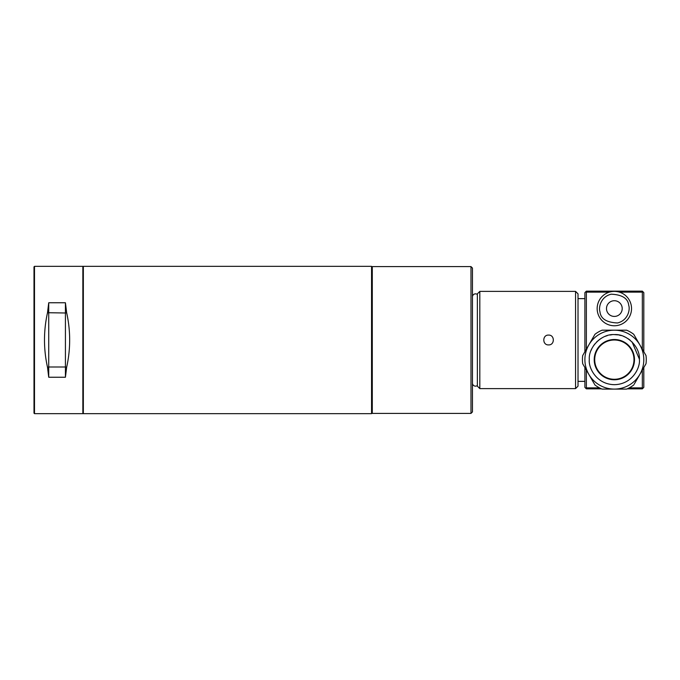 <?xml version="1.0" encoding="UTF-8"?>
<svg xmlns="http://www.w3.org/2000/svg" width="680" height="680" viewBox="0 0 680 680"><rect width="100%" height="100%" fill="white"/><g stroke="black" fill="none" stroke-linecap="round" stroke-linejoin="round"><path stroke-width="1.02" d="M472.456 383.087A3.068 3.068 0 0 0 477.36 385.543M472.456 296.913L472.456 296.913A3.068 3.068 0 0 1 477.36 294.457M371.552 266.348L371.552 413.652L371.552 266.348L83.343 266.348L83.343 413.652L83.096 266.594L82.849 413.652L82.849 266.348L34.493 266.348L34.493 413.652L82.849 413.652M82.849 266.348L83.343 266.348M371.552 413.652L83.343 413.652M34.493 266.348L34 266.841L34 413.159L34.493 413.652M65.424 377.238L48.73 377.238L47.507 367.285C43.486 349.095 43.486 330.905 47.507 312.715L48.73 302.762L65.424 302.762L66.648 312.715C70.66 330.905 70.66 349.095 66.648 367.285L65.424 377.238L65.424 367.004L66.648 367.285M47.507 367.285L48.73 367.004L48.73 377.238M48.73 302.762L48.73 367.004L65.424 367.004L65.424 312.995L66.648 312.715M65.424 302.762L65.424 312.995L47.507 312.715M470.985 413.406L472.456 411.927L472.456 268.073L470.985 266.594L372.291 266.594L372.291 413.406L470.985 413.406L470.985 266.594M578.017 381.37L584.894 381.37M578.017 298.63L584.894 298.63M643.807 367.531L643.807 387.379L642.337 388.85L627.198 388.85M601.502 388.85L586.364 388.85L585.871 388.365L586.364 387.872L599.471 387.872M609.373 292.128L586.364 292.128L585.871 291.635L586.364 291.15L642.337 291.15L642.829 291.635L642.337 292.128L619.327 292.128M585.871 388.365L584.894 387.379L584.894 367.531M584.894 351.747L584.894 292.621L585.871 291.635M629.229 387.872L642.337 387.872L642.337 370.082M642.829 388.365L642.337 387.872M642.829 291.635L643.807 292.621L643.807 351.747M586.364 292.128L586.364 349.197M586.364 370.082L586.364 387.872M642.337 349.197L642.337 292.128M548.556 344.913C542.223 345.219 542.232 334.781 548.556 335.087C554.897 334.781 554.888 345.219 548.556 344.913M575.56 388.611L578.017 386.155L578.017 293.845L575.56 291.389L479.817 291.389L479.817 388.611L575.56 388.611L575.56 291.389M479.817 291.389L477.36 293.845L477.36 386.155L479.817 388.611M544.399 342.618L544.17 342.193M614.346 379.772A20.128 20.128 0 0 1 594.218 359.644A20.128 20.128 0 0 1 614.346 339.507A20.128 20.128 0 0 1 634.483 359.644A20.128 20.128 0 0 1 614.346 379.772M583.1 364.438L582.7 363.74A31.917 31.917 0 0 1 582.7 355.538L584.12 353.082M639.387 359.644C640.45 347.089 626.798 333.591 614.346 334.602C601.894 333.591 588.251 347.089 589.313 359.644C588.302 366.962 595.816 384.336 614.346 384.676C632.885 384.336 640.399 366.962 639.387 359.644M634.125 384.302L639.863 374.365A29.461 29.461 0 0 0 614.346 330.183A29.461 29.461 0 0 0 588.837 374.365A29.461 29.461 0 0 0 639.863 374.365L646 363.74A31.917 31.917 0 0 0 646 355.538L633.726 334.279A31.917 31.917 0 0 0 626.629 330.183L602.072 330.183A31.917 31.917 0 0 0 594.975 334.279L582.7 355.538M633.726 384.999A31.917 31.917 0 0 1 626.629 389.096L602.072 389.096A31.917 31.917 0 0 1 594.975 384.999L582.7 363.74M625.821 330.183L626.629 330.183M645.601 354.841L646 355.538M602.88 389.096L602.072 389.096M594.575 334.976L594.975 334.279M639.387 359.133L632.06 341.929M630.13 340.195L628.057 338.683M625.829 337.382L623.568 336.353M621.299 335.58L618.91 335.019M618.035 334.875L614.346 334.602M612.06 334.704L609.79 335.019M607.402 335.58L605.132 336.353M602.862 337.39L600.644 338.683M599.828 339.235L596.64 341.929M594.906 343.868L593.394 345.933M592.093 348.16L591.064 350.421M614.346 340A19.643 19.643 0 0 1 633.99 359.644A19.643 19.643 0 0 1 614.346 379.278A19.643 19.643 0 0 1 594.711 359.644A19.643 19.643 0 0 1 614.346 340M631.134 304.878A17.187 17.187 0 0 0 614.346 291.389A17.187 17.187 0 0 0 597.567 312.281A17.187 17.187 0 0 0 614.346 325.762A17.187 17.187 0 0 0 631.134 304.878M614.346 300.721A7.854 7.854 0 0 1 622.208 308.575A7.854 7.854 0 0 1 614.346 316.429A7.854 7.854 0 0 1 606.492 308.575A7.854 7.854 0 0 1 614.346 300.721M594.218 359.644A20.128 20.128 0 0 1 614.346 339.507A20.128 20.128 0 0 1 634.483 359.644M628.736 305.405C628.048 298.426 622.2 294.686 611.175 294.194C600.576 296.735 598.46 307.666 599.964 311.746C600.644 318.733 606.5 322.464 617.525 322.957C628.125 320.416 630.241 309.485 628.736 305.405M597.567 312.281A17.187 17.187 0 0 0 614.346 325.762M371.798 412.913L372.291 413.406M371.798 267.087L372.291 266.594"/></g></svg>
